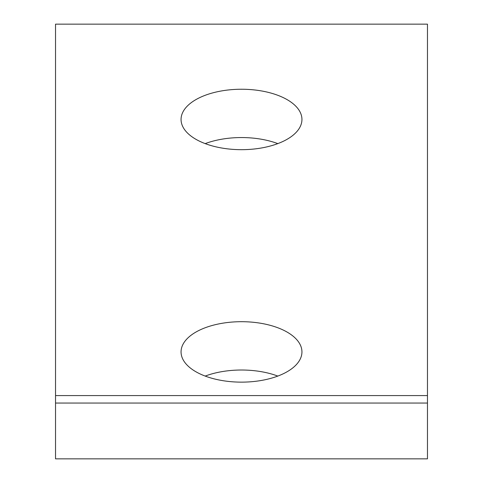 <?xml version="1.0" encoding="UTF-8"?>
<svg xmlns="http://www.w3.org/2000/svg" width="483" height="483" viewBox="0 0 483 483"><rect width="100%" height="100%" fill="white"/><g stroke="black" fill="none" stroke-linecap="round" stroke-linejoin="round"><path stroke-width="0.72" d="M55.533 403.057L55.533 458.85L427.467 458.85L427.467 403.057L55.533 403.057L55.533 24.15L427.467 24.15L427.467 395.583L55.533 395.583M427.467 403.057L427.467 395.583M277.81 376.076A60.441 30.218 0 0 0 205.19 376.076M277.81 143.614A60.441 30.218 0 0 0 205.19 143.614M241.5 382.138A60.441 30.218 0 0 0 301.941 351.92A60.441 30.218 0 0 0 241.5 321.696A60.441 30.218 0 0 0 181.059 351.92A60.441 30.218 0 0 0 241.5 382.138M241.5 149.676A60.441 30.218 0 0 0 301.941 119.458A60.441 30.218 0 0 0 241.5 89.24A60.441 30.218 0 0 0 181.059 119.458A60.441 30.218 0 0 0 241.5 149.676"/></g></svg>
